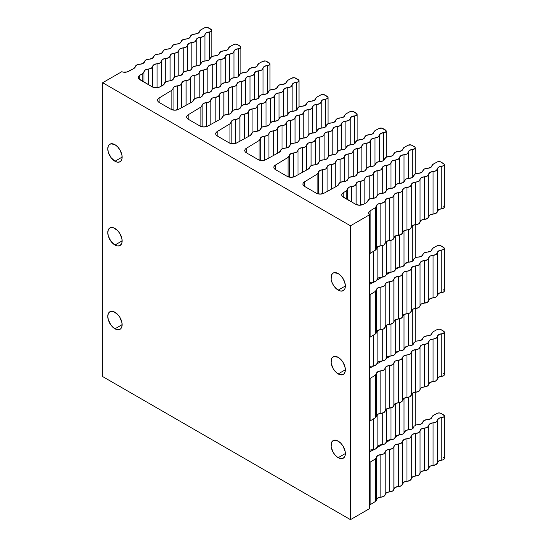 <?xml version="1.0" encoding="UTF-8"?>
<svg xmlns="http://www.w3.org/2000/svg" width="547" height="547" viewBox="0 0 547 547"><rect width="100%" height="100%" fill="white"/><g stroke="black" fill="none" stroke-linecap="round" stroke-linejoin="round"><path stroke-width="0.82" d="M114.952 245.029A10.14 5.853 60 0 1 108.327 236.092A10.14 5.853 60 0 1 109.885 227.962A10.14 5.853 60 0 1 114.952 228.468A10.14 5.853 60 0 1 121.578 237.405A10.14 5.853 60 0 1 120.025 245.528A10.14 5.853 60 0 1 114.952 245.029L122.125 240.885L114.952 245.029L117.701 245.986L120.025 245.528L121.578 243.743L121.988 242.424L121.988 239.196L120.025 233.822L117.701 230.684L113.557 227.819L110.973 227.566L109.885 227.962L108.327 229.754L107.78 232.605L108.327 236.092L110.973 241.336L114.952 245.029M114.952 328.802A10.14 5.853 60 0 1 108.327 319.865A10.14 5.853 60 0 1 109.885 311.742A10.14 5.853 60 0 1 114.952 312.241A10.14 5.853 60 0 1 121.578 321.178A10.14 5.853 60 0 1 120.025 329.308A10.14 5.853 60 0 1 114.952 328.802L122.125 324.665L114.952 328.802L117.701 329.759L120.025 329.308L120.914 328.569L121.988 326.197L121.988 322.969L120.025 317.595L117.701 314.457L113.557 311.592L110.973 311.339L108.99 312.481L108.327 313.527L107.78 316.385L108.327 319.865L110.973 325.109L114.952 328.802M338.19 457.689A10.14 5.853 60 0 1 331.564 448.752A10.14 5.853 60 0 1 333.116 440.622A10.14 5.853 60 0 1 338.19 441.128A10.14 5.853 60 0 1 344.815 450.065A10.14 5.853 60 0 1 343.263 458.188A10.14 5.853 60 0 1 338.19 457.689L345.362 453.545L338.19 457.689L340.931 458.646L343.263 458.188L344.815 456.403L345.225 455.083L345.225 451.849L343.263 446.482L340.931 443.343L338.19 441.128L334.203 440.219L333.116 440.622L331.564 442.414L331.154 446.961L333.116 452.335L335.448 455.473L338.19 457.689M114.952 161.256A10.14 5.853 60 0 1 108.327 152.319A10.14 5.853 60 0 1 109.885 144.189A10.14 5.853 60 0 1 114.952 144.688A10.14 5.853 60 0 1 121.578 153.632A10.14 5.853 60 0 1 120.025 161.755A10.14 5.853 60 0 1 114.952 161.256L122.125 157.112L114.952 161.256L117.701 162.206L120.025 161.755L120.914 161.016L121.988 158.651L121.988 155.416L120.025 150.042L117.701 146.904L114.952 144.688L110.973 143.786L108.99 144.928L108.327 145.981L107.78 148.832L108.327 152.319L110.973 157.557L114.952 161.256M338.19 373.916A10.14 5.853 60 0 1 331.564 364.972A10.14 5.853 60 0 1 333.116 356.849A10.14 5.853 60 0 1 338.19 357.348A10.14 5.853 60 0 1 344.815 366.285A10.14 5.853 60 0 1 343.263 374.415A10.14 5.853 60 0 1 338.19 373.916L345.362 369.772L338.19 373.916L340.931 374.866L343.263 374.415L344.152 373.676L345.225 371.31L345.225 368.076L343.263 362.702L340.931 359.564L338.19 357.348L334.203 356.446L332.227 357.588L331.564 358.641L331.154 363.187L333.116 368.562L335.448 371.7L338.19 373.916M338.19 290.136A10.14 5.853 60 0 1 331.564 281.199A10.14 5.853 60 0 1 333.116 273.076A10.14 5.853 60 0 1 338.19 273.575A10.14 5.853 60 0 1 344.815 282.512A10.14 5.853 60 0 1 343.263 290.642A10.14 5.853 60 0 1 338.19 290.136L345.362 285.999L338.19 290.136L340.931 291.093L343.263 290.642L344.815 288.85L345.225 287.531L345.225 284.303L343.263 278.929L340.931 275.791L338.19 273.575L334.203 272.673L333.116 273.076L331.564 274.861L331.154 279.408L332.227 283.011L334.203 286.443L338.19 290.136M369.526 295.059A5.525 3.193 180 0 1 370.134 294.614L375.269 291.489L370.134 294.614L370.134 337.15L375.269 334.019L375.269 291.489L376.486 289.732A4.738 2.735 180 0 1 375.269 291.489L375.269 334.019A4.738 2.735 0 0 0 376.486 332.268L376.486 289.732L377.786 287.934L380.842 287.086L380.842 329.622A4.738 2.735 0 0 0 376.486 332.268L376.486 289.732A4.738 2.735 180 0 1 380.842 287.086L383.898 286.245L385.197 284.44A4.738 2.735 180 0 1 380.842 287.086L380.842 329.622A4.738 2.735 0 0 0 385.197 326.969L385.197 284.44L386.49 282.635L389.546 281.794L389.546 324.323A4.738 2.735 0 0 0 385.197 326.969L385.197 284.44A4.738 2.735 180 0 1 389.546 281.794L392.602 280.946L393.902 279.141A4.738 2.735 180 0 1 389.546 281.794L389.546 324.323A4.738 2.735 0 0 0 393.902 321.677L393.902 279.141L395.201 277.336L398.25 276.495L398.25 319.024A4.738 2.735 0 0 0 393.902 321.677L393.902 279.141A4.738 2.735 180 0 1 398.25 276.495L401.307 275.654L402.606 273.849A4.738 2.735 180 0 1 398.25 276.495L398.25 319.024A4.738 2.735 0 0 0 402.606 316.378L402.606 273.849L403.905 272.044L406.954 271.196L406.954 313.732A4.738 2.735 0 0 0 402.606 316.378L402.606 273.849A4.738 2.735 180 0 1 406.954 271.196L410.011 270.355L411.31 268.55A4.738 2.735 180 0 1 406.954 271.196L406.954 313.732A4.738 2.735 0 0 0 411.31 311.086L411.31 268.55L412.609 266.745L415.665 265.904L415.665 308.433A4.738 2.735 0 0 0 411.31 311.086L411.31 268.55A4.738 2.735 180 0 1 415.665 265.904L418.715 265.063L420.014 263.257A4.738 2.735 180 0 1 415.665 265.904L415.665 308.433A4.738 2.735 0 0 0 420.014 305.787L420.014 263.257L421.313 261.452L424.369 260.604L424.369 303.141A4.738 2.735 0 0 0 420.014 305.787L420.014 263.257A4.738 2.735 180 0 1 424.369 260.604L427.419 259.763L428.718 257.958A4.738 2.735 180 0 1 424.369 260.604L424.369 303.141A4.738 2.735 0 0 0 428.718 300.488L428.718 257.958L430.017 256.153L433.074 255.312L433.074 297.841A4.738 2.735 0 0 0 428.718 300.488L428.718 257.958A4.738 2.735 180 0 1 433.074 255.312L436.123 254.464L437.422 252.659A4.738 2.735 180 0 1 433.074 255.312L433.074 297.841A4.738 2.735 0 0 0 437.422 295.195L437.422 252.659L438.721 250.861L441.778 250.013L441.778 292.549A4.738 2.735 0 0 0 437.422 295.195L437.422 252.659A4.738 2.735 180 0 1 441.778 250.013L443.781 249.37L444.26 248.078L440.978 245.829L439.056 245.357L437.115 245.794L433.456 247.798L432.041 249.357A4.738 2.735 180 0 1 427.439 252.058L430.68 251.244L432.041 249.357A4.738 2.735 180 0 1 433.456 247.798L437.115 245.794A2.769 1.6 180 0 1 440.978 245.829L443.514 247.292A2.769 1.6 180 0 1 444.321 248.42A2.769 1.6 180 0 1 441.778 250.013L441.778 292.549A2.769 1.6 0 0 0 444.321 290.956L444.321 248.42M369.526 378.839A5.525 3.193 180 0 1 370.134 378.394L375.269 375.263L370.134 378.394L370.134 420.923L375.269 417.799L375.269 375.263L376.486 373.512A4.738 2.735 180 0 1 375.269 375.263L375.269 417.799A4.738 2.735 0 0 0 376.486 416.041L376.486 373.512L377.786 371.707L380.842 370.866L380.842 413.395A4.738 2.735 0 0 0 376.486 416.041L376.486 373.512A4.738 2.735 180 0 1 380.842 370.866L383.898 370.018L385.197 368.213A4.738 2.735 180 0 1 380.842 370.866L380.842 413.395A4.738 2.735 0 0 0 385.197 410.749L385.197 368.213L386.49 366.408L389.546 365.567L389.546 408.096A4.738 2.735 0 0 0 385.197 410.749L385.197 368.213A4.738 2.735 180 0 1 389.546 365.567L392.602 364.726L393.902 362.921A4.738 2.735 180 0 1 389.546 365.567L389.546 408.096A4.738 2.735 0 0 0 393.902 405.45L393.902 362.921L395.201 361.116L398.25 360.268L398.25 402.804A4.738 2.735 0 0 0 393.902 405.45L393.902 362.921A4.738 2.735 180 0 1 398.25 360.268L401.307 359.427L402.606 357.622A4.738 2.735 180 0 1 398.25 360.268L398.25 402.804A4.738 2.735 0 0 0 402.606 400.158L402.606 357.622L403.905 355.817L406.954 354.976L406.954 397.505A4.738 2.735 0 0 0 402.606 400.158L402.606 357.622A4.738 2.735 180 0 1 406.954 354.976L410.011 354.135L411.31 352.33A4.738 2.735 180 0 1 406.954 354.976L406.954 397.505A4.738 2.735 0 0 0 411.31 394.859L411.31 352.33L412.609 350.524L415.665 349.677L415.665 392.213A4.738 2.735 0 0 0 411.31 394.859L411.31 352.33A4.738 2.735 180 0 1 415.665 349.677L418.715 348.836L420.014 347.03A4.738 2.735 180 0 1 415.665 349.677L415.665 392.213A4.738 2.735 0 0 0 420.014 389.56L420.014 347.03L421.313 345.225L424.369 344.384L424.369 386.914A4.738 2.735 0 0 0 420.014 389.56L420.014 347.03A4.738 2.735 180 0 1 424.369 344.384L427.419 343.537L428.718 341.731A4.738 2.735 180 0 1 424.369 344.384L424.369 386.914A4.738 2.735 0 0 0 428.718 384.267L428.718 341.731L430.017 339.926L433.074 339.085L433.074 381.621A4.738 2.735 0 0 0 428.718 384.267L428.718 341.731A4.738 2.735 180 0 1 433.074 339.085L436.123 338.244L437.422 336.439A4.738 2.735 180 0 1 433.074 339.085L433.074 381.621A4.738 2.735 0 0 0 437.422 378.968L437.422 336.439L438.721 334.634L441.778 333.793L441.778 376.322A4.738 2.735 0 0 0 437.422 378.968L437.422 336.439A4.738 2.735 180 0 1 441.778 333.793L443.781 333.15L444.26 331.851L440.978 329.602L439.056 329.137L437.115 329.574L433.456 331.571L432.041 333.13A4.738 2.735 180 0 1 427.439 335.837L430.68 335.017L432.041 333.13A4.738 2.735 180 0 1 433.456 331.571L437.115 329.574A2.769 1.6 180 0 1 440.978 329.602L443.514 331.065A2.769 1.6 180 0 1 444.321 332.193A2.769 1.6 180 0 1 441.778 333.793L441.778 376.322A2.769 1.6 0 0 0 444.321 374.729L444.321 332.193M208.475 27.815L211.012 29.285A2.769 1.6 180 0 1 211.826 30.413A2.769 1.6 180 0 1 209.275 32.006L209.275 59.814L209.275 32.006L211.279 31.364L211.757 30.071L207.593 27.473L204.612 27.788A2.769 1.6 180 0 1 208.475 27.815M369.41 253.924L370.134 253.37L370.134 210.841L368.637 212.756L369.526 214.786L369.526 508.648L350.47 519.65L350.47 225.788L369.526 214.786L350.47 225.788L102.679 82.727L121.735 71.725L123.417 72.156L127.041 71.972L133.851 68.484L135.314 66.72A4.738 2.735 180 0 1 139.902 64.204L143.027 63.459L144.49 61.695A4.738 2.735 180 0 1 149.071 59.179L152.203 58.433L153.659 56.669A4.738 2.735 180 0 1 158.247 54.153L161.372 53.401L162.835 51.644A4.738 2.735 180 0 1 167.423 49.127L170.548 48.375L172.004 46.618A4.738 2.735 180 0 1 176.592 44.102L179.717 43.35L181.18 41.593A4.738 2.735 180 0 1 185.768 39.076L188.893 38.324L190.356 36.567A4.738 2.735 180 0 1 194.937 34.051L198.185 33.237L199.539 31.35A4.738 2.735 180 0 1 200.961 29.791L199.539 31.35A4.738 2.735 180 0 1 194.937 34.051L191.812 34.803L190.356 36.567A4.738 2.735 180 0 1 185.768 39.076L182.643 39.828L181.18 41.593A4.738 2.735 180 0 1 176.592 44.102L173.467 44.854L172.004 46.618A4.738 2.735 180 0 1 167.423 49.127L164.291 49.88L162.835 51.644A4.738 2.735 180 0 1 158.247 54.153L155.122 54.905L153.659 56.669A4.738 2.735 180 0 1 149.071 59.179L145.946 59.931L144.49 61.695A4.738 2.735 180 0 1 139.902 64.204L136.777 64.956L135.314 66.72A4.738 2.735 180 0 1 133.851 68.484L128.572 71.377A5.525 3.193 180 0 1 121.735 71.725L102.679 82.727L102.679 376.589L102.679 82.727L350.47 225.788L350.47 519.65L102.679 376.589L350.47 519.65L369.526 508.648L369.526 214.786A5.525 3.193 180 0 1 368.616 213.036A5.525 3.193 180 0 1 370.134 210.841L375.269 207.716L370.134 210.841L370.134 253.37L375.269 250.246L375.269 207.716L376.486 205.959A4.738 2.735 180 0 1 375.269 207.716L375.269 250.246A4.738 2.735 0 0 0 376.486 248.495L376.486 205.959L377.786 204.154L380.842 203.313L380.842 245.842A4.738 2.735 0 0 0 376.486 248.495L376.486 205.959A4.738 2.735 180 0 1 380.842 203.313L383.898 202.465L385.197 200.667A4.738 2.735 180 0 1 380.842 203.313L380.842 245.842A4.738 2.735 0 0 0 385.197 243.196L385.197 200.667L386.49 198.862L389.546 198.014L389.546 240.55A4.738 2.735 0 0 0 385.197 243.196L385.197 200.667A4.738 2.735 180 0 1 389.546 198.014L392.602 197.173L393.902 195.368A4.738 2.735 180 0 1 389.546 198.014L389.546 240.55A4.738 2.735 0 0 0 393.902 237.897L393.902 195.368L395.201 193.563L398.25 192.722L398.25 235.251A4.738 2.735 0 0 0 393.902 237.897L393.902 195.368A4.738 2.735 180 0 1 398.25 192.722L401.307 191.874L402.606 190.069A4.738 2.735 180 0 1 398.25 192.722L398.25 235.251A4.738 2.735 0 0 0 402.606 232.605L402.606 190.069L403.905 188.264L406.954 187.423L406.954 229.959A4.738 2.735 0 0 0 402.606 232.605L402.606 190.069A4.738 2.735 180 0 1 406.954 187.423L410.011 186.582L411.31 184.777A4.738 2.735 180 0 1 406.954 187.423L406.954 229.959A4.738 2.735 0 0 0 411.31 227.306L411.31 184.777L412.609 182.972L415.665 182.13L415.665 224.66A4.738 2.735 0 0 0 411.31 227.306L411.31 184.777A4.738 2.735 180 0 1 415.665 182.13L418.715 181.283L420.014 179.478A4.738 2.735 180 0 1 415.665 182.13L415.665 224.66A4.738 2.735 0 0 0 420.014 222.014L420.014 179.478L421.313 177.672L424.369 176.831L424.369 219.361A4.738 2.735 0 0 0 420.014 222.014L420.014 179.478A4.738 2.735 180 0 1 424.369 176.831L427.419 175.99L428.718 174.185A4.738 2.735 180 0 1 424.369 176.831L424.369 219.361A4.738 2.735 0 0 0 428.718 216.715L428.718 174.185L430.017 172.38L433.074 171.532L433.074 214.068A4.738 2.735 0 0 0 428.718 216.715L428.718 174.185A4.738 2.735 180 0 1 433.074 171.532L436.123 170.691L437.422 168.886A4.738 2.735 180 0 1 433.074 171.532L433.074 214.068A4.738 2.735 0 0 0 437.422 211.422L437.422 168.886L438.721 167.081L441.778 166.24L441.778 208.769A4.738 2.735 0 0 0 437.422 211.422L437.422 168.886A4.738 2.735 180 0 1 441.778 166.24L443.781 165.597L444.26 164.298L440.978 162.049L439.056 161.584L437.115 162.021L433.456 164.025L432.041 165.577A4.738 2.735 180 0 1 433.456 164.025L437.115 162.021A2.769 1.6 180 0 1 440.978 162.049L443.514 163.512A2.769 1.6 180 0 1 444.321 164.647A2.769 1.6 180 0 1 441.778 166.24L441.778 208.769A2.769 1.6 0 0 0 444.321 207.176L444.321 164.647M369.526 462.612A5.525 3.193 180 0 1 370.134 462.167L375.269 459.042L370.134 462.167L370.134 504.703L375.269 501.572L375.269 459.042L376.486 457.285A4.738 2.735 180 0 1 375.269 459.042L375.269 501.572A4.738 2.735 0 0 0 376.486 499.821L376.486 457.285L377.786 455.48L380.842 454.639L380.842 497.168A4.738 2.735 0 0 0 376.486 499.821L376.486 457.285A4.738 2.735 180 0 1 380.842 454.639L383.898 453.798L385.197 451.993A4.738 2.735 180 0 1 380.842 454.639L380.842 497.168A4.738 2.735 0 0 0 385.197 494.522L385.197 451.993L386.49 450.188L389.546 449.34L389.546 491.876A4.738 2.735 0 0 0 385.197 494.522L385.197 451.993A4.738 2.735 180 0 1 389.546 449.34L392.602 448.499L393.902 446.694A4.738 2.735 180 0 1 389.546 449.34L389.546 491.876A4.738 2.735 0 0 0 393.902 489.23L393.902 446.694L395.201 444.889L398.25 444.048L398.25 486.577A4.738 2.735 0 0 0 393.902 489.23L393.902 446.694A4.738 2.735 180 0 1 398.25 444.048L401.307 443.2L402.606 441.402A4.738 2.735 180 0 1 398.25 444.048L398.25 486.577A4.738 2.735 0 0 0 402.606 483.931L402.606 441.402L403.905 439.597L406.954 438.749L406.954 481.285A4.738 2.735 0 0 0 402.606 483.931L402.606 441.402A4.738 2.735 180 0 1 406.954 438.749L410.011 437.908L411.31 436.103A4.738 2.735 180 0 1 406.954 438.749L406.954 481.285A4.738 2.735 0 0 0 411.31 478.632L411.31 436.103L412.609 434.297L415.665 433.456L415.665 475.986A4.738 2.735 0 0 0 411.31 478.632L411.31 436.103A4.738 2.735 180 0 1 415.665 433.456L418.715 432.609L420.014 430.804A4.738 2.735 180 0 1 415.665 433.456L415.665 475.986A4.738 2.735 0 0 0 420.014 473.34L420.014 430.804L421.313 428.998L424.369 428.157L424.369 470.693A4.738 2.735 0 0 0 420.014 473.34L420.014 430.804A4.738 2.735 180 0 1 424.369 428.157L427.419 427.316L428.718 425.511A4.738 2.735 180 0 1 424.369 428.157L424.369 470.693A4.738 2.735 0 0 0 428.718 468.041L428.718 425.511L430.017 423.706L433.074 422.865L433.074 465.394A4.738 2.735 0 0 0 428.718 468.041L428.718 425.511A4.738 2.735 180 0 1 433.074 422.865L436.123 422.017L437.422 420.212A4.738 2.735 180 0 1 433.074 422.865L433.074 465.394A4.738 2.735 0 0 0 437.422 462.748L437.422 420.212L438.721 418.407L441.778 417.566L441.778 460.095A4.738 2.735 0 0 0 437.422 462.748L437.422 420.212A4.738 2.735 180 0 1 441.778 417.566L443.781 416.923L444.26 415.631L440.978 413.375L439.056 412.91L437.115 413.347L433.456 415.351L432.041 416.91A4.738 2.735 180 0 1 427.439 419.611L430.68 418.79L432.041 416.91A4.738 2.735 180 0 1 433.456 415.351L437.115 413.347A2.769 1.6 180 0 1 440.978 413.375L443.514 414.845A2.769 1.6 180 0 1 444.321 415.973A2.769 1.6 180 0 1 441.778 417.566L441.778 460.095A2.769 1.6 0 0 0 444.321 458.502L444.321 415.973M412.712 149.461L412.712 177.269L412.712 149.461L415.091 148.415L415.194 147.519L414.448 146.733A2.769 1.6 180 0 1 415.262 147.868A2.769 1.6 180 0 1 412.712 149.461A4.738 2.735 180 0 0 408.363 152.107A4.738 2.735 180 0 1 404.007 154.753L404.007 181.864L404.007 154.753L407.064 153.912L409.662 150.302L412.712 149.461M412.712 225.439L412.712 261.042L412.712 225.439M412.712 309.219L412.712 344.822L412.712 309.219M412.712 392.992L412.712 428.595L412.712 392.992M411.912 145.27L414.448 146.733L411.029 144.928L408.048 145.242A2.769 1.6 180 0 1 411.912 145.27M233.678 44.567A2.769 1.6 180 0 1 237.542 44.594L240.078 46.064A2.769 1.6 180 0 1 240.885 47.192A2.769 1.6 180 0 1 238.342 48.786L238.342 76.594L238.342 48.786L240.345 48.143L240.824 46.851L237.542 44.594L235.62 44.129L233.678 44.567L230.02 46.57L233.678 44.567M200.961 29.791L204.612 27.788L200.961 29.791M408.363 429.71L408.363 397.313L408.363 429.71M408.363 345.93L408.363 313.54L408.363 345.93M408.363 262.157L408.363 229.761L408.363 262.157M408.363 178.377L408.363 152.107L408.363 178.377M382.852 128.49L385.389 129.954A2.769 1.6 180 0 1 386.196 131.089A2.769 1.6 180 0 1 383.652 132.682L383.652 160.49L383.652 132.682L385.656 132.039L386.134 130.747L381.97 128.148L378.989 128.463A2.769 1.6 180 0 1 382.852 128.49M353.786 111.711L356.323 113.174A2.769 1.6 180 0 1 357.136 114.309A2.769 1.6 180 0 1 354.593 115.902L354.593 143.711L354.593 115.902L356.596 115.26L357.075 113.967L352.911 111.369L349.923 111.684A2.769 1.6 180 0 1 353.786 111.711M324.727 94.932L327.263 96.395A2.769 1.6 180 0 1 328.077 97.53A2.769 1.6 180 0 1 325.527 99.123L325.527 126.931L325.527 99.123L327.53 98.481L328.009 97.188L323.845 94.59L320.863 94.904A2.769 1.6 180 0 1 324.727 94.932M295.667 78.153L298.204 79.623A2.769 1.6 180 0 1 299.011 80.751A2.769 1.6 180 0 1 296.467 82.344L296.467 110.152L296.467 82.344L298.471 81.701L298.949 80.409L294.785 77.811L291.797 78.125A2.769 1.6 180 0 1 295.667 78.153M266.601 61.373L269.138 62.843A2.769 1.6 180 0 1 269.951 63.972A2.769 1.6 180 0 1 267.401 65.565L267.401 93.373L267.401 65.565L269.404 64.922L269.883 63.63L265.719 61.032L262.738 61.346A2.769 1.6 180 0 1 266.601 61.373M204.927 34.652A4.738 2.735 180 0 1 209.275 32.006L206.226 32.847L204.927 34.652A4.738 2.735 180 0 1 200.571 37.305L200.571 64.409L200.571 37.305L203.628 36.458L204.927 34.652L204.927 60.929L204.927 34.652M228.605 48.129A4.738 2.735 180 0 1 230.02 46.57L228.605 48.129A4.738 2.735 180 0 1 224.003 50.83L220.879 51.582L219.415 53.339A4.738 2.735 180 0 1 224.003 50.83L227.244 50.016L228.605 48.129M422.852 254.574A4.738 2.735 180 0 1 427.439 252.058L424.315 252.81L422.852 254.574A4.738 2.735 180 0 1 418.264 257.083L421.395 256.338L422.852 254.574M422.852 338.347A4.738 2.735 180 0 1 427.439 335.837L424.315 336.583L422.852 338.347A4.738 2.735 180 0 1 418.264 340.863L421.395 340.111L422.852 338.347M404.007 230.738L404.007 265.637L404.007 230.738M404.007 314.511L404.007 349.417L404.007 314.511M404.007 398.284L404.007 433.19L404.007 398.284M432.041 165.577A4.738 2.735 180 0 1 427.439 168.285L424.315 169.03L422.852 170.794A4.738 2.735 180 0 1 427.439 168.285L430.68 167.464L432.041 165.577M404.397 147.246L408.048 145.242L404.397 147.246L402.975 148.798A4.738 2.735 180 0 1 404.397 147.246M375.331 130.466L378.989 128.463L375.331 130.466L373.916 132.018A4.738 2.735 180 0 1 375.331 130.466M346.272 113.687L349.923 111.684L346.272 113.687L344.856 115.239A4.738 2.735 180 0 1 346.272 113.687M317.212 96.908L320.863 94.904L317.212 96.908L315.79 98.467A4.738 2.735 180 0 1 317.212 96.908M288.146 80.129L291.797 78.125L288.146 80.129L286.731 81.688A4.738 2.735 180 0 1 288.146 80.129M259.087 63.349L262.738 61.346L259.087 63.349L257.664 64.908A4.738 2.735 180 0 1 259.087 63.349M422.852 422.12A4.738 2.735 180 0 1 427.439 419.611L424.315 420.363L422.852 422.12A4.738 2.735 180 0 1 418.264 424.636L421.395 423.884L422.852 422.12M399.659 157.406A4.738 2.735 180 0 1 404.007 154.753L400.958 155.601L399.659 157.406A4.738 2.735 180 0 1 395.303 160.052L395.303 186.028L395.303 160.052L398.36 159.211L399.659 157.406L399.659 183.368L399.659 157.406M399.659 434.694L399.659 402.613L399.659 434.694M399.659 350.921L399.659 318.833L399.659 350.921M399.659 267.148L399.659 235.06L399.659 267.148M379.297 135.328A4.738 2.735 180 0 1 383.652 132.682L380.596 133.523L379.297 135.328A4.738 2.735 180 0 1 374.948 137.974L374.948 165.085L374.948 137.974L378.004 137.133L379.297 135.328L379.297 161.597L379.297 135.328M350.237 118.549A4.738 2.735 180 0 1 354.593 115.902L351.536 116.743L350.237 118.549A4.738 2.735 180 0 1 345.882 121.195L345.882 148.305L345.882 121.195L348.938 120.354L350.237 118.549L350.237 144.818L350.237 118.549M321.178 101.769A4.738 2.735 180 0 1 325.527 99.123L322.47 99.964L321.178 101.769A4.738 2.735 180 0 1 316.822 104.415L316.822 131.526L316.822 104.415L319.879 103.574L321.178 101.769L321.178 128.039L321.178 101.769M292.112 84.99A4.738 2.735 180 0 1 296.467 82.344L293.411 83.185L292.112 84.99A4.738 2.735 180 0 1 287.763 87.643L287.763 114.747L287.763 87.643L290.813 86.795L292.112 84.99L292.112 111.26L292.112 84.99M263.052 68.211A4.738 2.735 180 0 1 267.401 65.565L264.351 66.406L263.052 68.211A4.738 2.735 180 0 1 258.697 70.864L258.697 97.968L258.697 70.864L261.753 70.016L263.052 68.211L263.052 94.481L263.052 68.211M233.986 51.432A4.738 2.735 180 0 1 238.342 48.786L235.285 49.627L233.986 51.432A4.738 2.735 180 0 1 229.637 54.085L229.637 81.188L229.637 54.085L232.687 53.237L233.986 51.432L233.986 77.708L233.986 51.432M196.223 39.952A4.738 2.735 180 0 1 200.571 37.305L197.522 38.146L196.223 39.952A4.738 2.735 180 0 1 191.867 42.598L191.867 68.573L191.867 42.598L194.923 41.757L196.223 39.952L196.223 65.913L196.223 39.952M414.134 258.635A4.738 2.735 180 0 0 413.682 259.599A4.738 2.735 180 0 1 409.094 262.109L412.219 261.363L413.682 259.599A4.738 2.735 180 0 1 414.134 258.635L416.349 257.35A4.738 2.735 180 0 1 418.264 257.083L416.349 257.35L414.134 258.635L416.349 257.35L415.05 257.883M414.134 342.408A4.738 2.735 180 0 0 413.682 343.372A4.738 2.735 180 0 1 409.094 345.889L412.219 345.136L413.682 343.372A4.738 2.735 180 0 1 414.134 342.408L416.349 341.13A4.738 2.735 180 0 1 418.264 340.863L416.349 341.13L414.134 342.408L416.349 341.13L415.05 341.656M395.303 236.03L395.303 269.801L395.303 236.03M395.303 319.81L395.303 353.574L395.303 319.81M395.303 403.583L395.303 437.354L395.303 403.583M422.852 170.794A4.738 2.735 180 0 1 418.264 173.31L415.139 174.055L413.682 175.819A4.738 2.735 180 0 1 418.264 173.31L421.395 172.558L422.852 170.794M402.975 148.798A4.738 2.735 180 0 1 398.373 151.505L395.249 152.251L393.792 154.015A4.738 2.735 180 0 1 398.373 151.505L401.621 150.685L402.975 148.798M373.916 132.018A4.738 2.735 180 0 1 369.314 134.726L366.189 135.471L364.726 137.235A4.738 2.735 180 0 1 369.314 134.726L372.555 133.906L373.916 132.018M344.856 115.239A4.738 2.735 180 0 1 340.255 117.947L337.123 118.692L335.667 120.456A4.738 2.735 180 0 1 340.255 117.947L343.495 117.126L344.856 115.239M315.79 98.467A4.738 2.735 180 0 1 311.188 101.168L308.064 101.92L306.6 103.677A4.738 2.735 180 0 1 311.188 101.168L314.436 100.347L315.79 98.467M286.731 81.688A4.738 2.735 180 0 1 282.129 84.388L279.004 85.141L277.541 86.898A4.738 2.735 180 0 1 282.129 84.388L285.37 83.568L286.731 81.688M257.664 64.908A4.738 2.735 180 0 1 253.063 67.609L249.938 68.361L248.482 70.119A4.738 2.735 180 0 1 253.063 67.609L256.311 66.796L257.664 64.908M219.415 53.339A4.738 2.735 180 0 1 214.827 55.856L211.703 56.608L210.239 58.372A4.738 2.735 180 0 1 214.827 55.856L217.952 55.103L219.415 53.339M414.134 426.181A4.738 2.735 180 0 0 413.682 427.145A4.738 2.735 180 0 1 409.094 429.662L412.219 428.91L413.682 427.145A4.738 2.735 180 0 1 414.134 426.181L416.349 424.903A4.738 2.735 180 0 1 418.264 424.636L416.349 424.903L414.134 426.181L416.349 424.903L415.05 425.436M390.955 162.698A4.738 2.735 180 0 1 395.303 160.052L392.254 160.893L390.955 162.698A4.738 2.735 180 0 1 386.599 165.351L386.599 189.953L386.161 190.896A4.738 2.735 180 0 1 390.749 188.387L389.061 188.592L386.606 189.939L386.599 165.351L389.655 164.503L390.955 162.698L390.955 188.38L390.955 162.698M390.955 439.706L390.955 407.905L390.955 439.706M390.955 355.933L390.955 324.132L390.955 355.933M390.955 272.153L390.955 240.352L390.955 272.153M370.592 140.627A4.738 2.735 180 0 1 374.948 137.974L371.892 138.822L370.592 140.627A4.738 2.735 180 0 1 366.244 143.273L366.244 169.242L366.244 143.273L369.293 142.432L370.592 140.627L370.592 166.589L370.592 140.627M341.533 123.848A4.738 2.735 180 0 1 345.882 121.195L342.832 122.043L341.533 123.848A4.738 2.735 180 0 1 337.178 126.494L337.178 152.463L337.178 126.494L340.234 125.653L341.533 123.848L341.533 149.81L341.533 123.848M312.467 107.068A4.738 2.735 180 0 1 316.822 104.415L313.766 105.263L312.467 107.068A4.738 2.735 180 0 1 308.118 109.715L308.118 135.683L308.118 109.715L311.168 108.874L312.467 107.068L312.467 133.03L312.467 107.068M283.408 90.289A4.738 2.735 180 0 1 287.763 87.643L284.707 88.484L283.408 90.289A4.738 2.735 180 0 1 279.052 92.935L279.052 118.904L279.052 92.935L282.108 92.094L283.408 90.289L283.408 116.251L283.408 90.289M254.348 73.51A4.738 2.735 180 0 1 258.697 70.864L255.64 71.705L254.348 73.51A4.738 2.735 180 0 1 249.993 76.156L249.993 102.125L249.993 76.156L253.049 75.315L254.348 73.51L254.348 99.472L254.348 73.51M225.282 56.731A4.738 2.735 180 0 1 229.637 54.085L226.581 54.926L225.282 56.731A4.738 2.735 180 0 1 220.933 59.377L220.933 85.353L220.933 59.377L223.983 58.536L225.282 56.731L225.282 82.693L225.282 56.731M187.518 45.244A4.738 2.735 180 0 1 191.867 42.598L188.811 43.445L187.518 45.244A4.738 2.735 180 0 1 183.163 47.897L183.163 72.498L183.163 47.897L186.219 47.049L187.518 45.244L187.518 70.925L187.518 45.244M407.932 262.211A4.738 2.735 180 0 1 409.094 262.109A4.738 2.735 180 0 0 407.932 262.211L404.671 264.092L405.881 262.902L407.932 262.211L405.881 262.902L404.671 264.092L407.932 262.211M404.507 264.625A4.738 2.735 180 0 1 404.671 264.092A4.738 2.735 180 0 0 404.507 264.625A4.738 2.735 180 0 1 399.919 267.134L403.043 266.389L404.507 264.625M407.932 345.991A4.738 2.735 180 0 1 409.094 345.889A4.738 2.735 180 0 0 407.932 345.991L404.671 347.871L405.881 346.682L407.932 345.991L405.881 346.682L404.671 347.871L407.932 345.991M404.507 348.398A4.738 2.735 180 0 1 404.671 347.871A4.738 2.735 180 0 0 404.507 348.398A4.738 2.735 180 0 1 399.919 350.914L403.043 350.162L404.507 348.398M389.621 272.249L387.604 272.898L386.141 274.792L386.599 273.705L386.599 241.33L386.599 273.712L387.604 272.898L390.695 272.16A4.738 2.735 180 0 1 390.749 272.16L393.874 271.415L395.331 269.65A4.738 2.735 180 0 1 395.372 269.466L396.835 267.852L399.351 267.162A4.738 2.735 180 0 1 399.919 267.134A4.738 2.735 180 0 0 399.351 267.162L395.372 269.466L396.835 267.852L399.351 267.162L395.372 269.466A4.738 2.735 180 0 0 395.331 269.65A4.738 2.735 180 0 1 390.749 272.16A4.738 2.735 180 0 0 390.695 272.16L386.141 274.792A4.738 2.735 180 0 1 382.032 277.165L376.856 280.153A4.738 2.735 180 0 1 373.43 282.129L372.398 282.204L373.43 282.129L369.526 284.385L376.384 280.83L377.375 278.785M389.621 356.029L387.604 356.671L386.141 358.572L386.599 357.485L386.599 325.103L386.599 357.485L387.604 356.671L390.695 355.94A4.738 2.735 180 0 1 390.749 355.94L393.874 355.188L395.331 353.424A4.738 2.735 180 0 1 395.372 353.239L396.835 351.625L399.351 350.942A4.738 2.735 180 0 1 399.919 350.914A4.738 2.735 180 0 0 399.351 350.942L395.372 353.239L396.835 351.625L399.351 350.942L395.372 353.239A4.738 2.735 180 0 0 395.331 353.424A4.738 2.735 180 0 1 390.749 355.94A4.738 2.735 180 0 0 390.695 355.94L386.141 358.572A4.738 2.735 180 0 1 382.032 360.945L376.856 363.933A4.738 2.735 180 0 1 373.43 365.909L372.398 365.984L373.43 365.909L369.526 368.165L376.384 364.61L377.375 362.558M389.621 439.802L387.604 440.444L386.141 442.345L386.599 441.258L386.599 408.882L386.599 441.258L387.604 440.444L390.695 439.713A4.738 2.735 180 0 1 390.749 439.713L393.874 438.961L395.331 437.203A4.738 2.735 180 0 1 395.372 437.019L396.835 435.405L399.351 434.715A4.738 2.735 180 0 1 399.919 434.687L403.043 433.935L404.507 432.178A4.738 2.735 180 0 1 404.671 431.645L405.881 430.455L407.932 429.764A4.738 2.735 180 0 1 409.094 429.662A4.738 2.735 180 0 0 407.932 429.764L404.671 431.645L405.881 430.455L407.932 429.764L404.671 431.645A4.738 2.735 180 0 0 404.507 432.178A4.738 2.735 180 0 1 399.919 434.687A4.738 2.735 180 0 0 399.351 434.715L395.372 437.019L396.835 435.405L399.351 434.715L395.372 437.019A4.738 2.735 180 0 0 395.331 437.203A4.738 2.735 180 0 1 390.749 439.713A4.738 2.735 180 0 0 390.695 439.713L386.141 442.345A4.738 2.735 180 0 1 382.032 444.718L376.856 447.706A4.738 2.735 180 0 1 373.43 449.682L372.398 449.757L373.43 449.682L369.526 451.938L376.384 448.383L377.375 446.338M413.682 175.819A4.738 2.735 180 0 1 409.094 178.336L405.97 179.081L404.507 180.845A4.738 2.735 180 0 1 409.094 178.336L412.219 177.584L413.682 175.819M393.792 154.015A4.738 2.735 180 0 1 389.204 156.531L386.079 157.276L384.616 159.04A4.738 2.735 180 0 1 389.204 156.531L392.329 155.779L393.792 154.015M364.726 137.235A4.738 2.735 180 0 1 360.138 139.752L357.013 140.497L355.557 142.261A4.738 2.735 180 0 1 360.138 139.752L363.27 139L364.726 137.235M335.667 120.456A4.738 2.735 180 0 1 331.079 122.972L327.954 123.725L326.491 125.482A4.738 2.735 180 0 1 331.079 122.972L334.203 122.22L335.667 120.456M306.6 103.677A4.738 2.735 180 0 1 302.019 106.193L298.888 106.945L297.431 108.703A4.738 2.735 180 0 1 302.019 106.193L305.144 105.441L306.6 103.677M277.541 86.898A4.738 2.735 180 0 1 272.953 89.414L269.828 90.166L268.365 91.923A4.738 2.735 180 0 1 272.953 89.414L276.078 88.662L277.541 86.898M248.482 70.119A4.738 2.735 180 0 1 243.894 72.635L240.762 73.387L239.306 75.144A4.738 2.735 180 0 1 243.894 72.635L247.018 71.883L248.482 70.119M210.239 58.372A4.738 2.735 180 0 1 205.658 60.881L202.527 61.633L201.07 63.397A4.738 2.735 180 0 1 205.658 60.881L208.783 60.129L210.239 58.372M382.244 167.997A4.738 2.735 180 0 1 386.599 165.351L383.543 166.192L382.244 167.997A4.738 2.735 180 0 1 377.895 170.643L377.895 194.52L377.895 170.643L380.951 169.802L382.244 167.997L382.244 193.371L382.244 167.997M382.244 444.697L382.244 413.204L382.244 444.697M382.244 360.924L382.244 329.424L382.244 360.924M382.244 277.151L382.244 245.651L382.244 277.151M361.888 145.919A4.738 2.735 180 0 1 366.244 143.273L363.187 144.114L361.888 145.919A4.738 2.735 180 0 1 357.54 148.572L357.54 173.173L357.095 174.117A4.738 2.735 180 0 1 361.683 171.608L360.001 171.813L357.547 173.16L357.54 148.572L360.589 147.724L361.888 145.919L361.888 171.601L361.888 145.919M332.829 129.14A4.738 2.735 180 0 1 337.178 126.494L334.128 127.335L332.829 129.14A4.738 2.735 180 0 1 328.473 131.793L328.473 156.394L328.473 131.793L331.53 130.945L332.829 129.14L332.829 154.822L332.829 129.14M303.763 112.361A4.738 2.735 180 0 1 308.118 109.715L305.062 110.556L303.763 112.361A4.738 2.735 180 0 1 299.414 115.014L299.414 139.615L299.414 115.014L302.464 114.166L303.763 112.361L303.763 138.042L303.763 112.361M274.703 95.581A4.738 2.735 180 0 1 279.052 92.935L276.003 93.776L274.703 95.581A4.738 2.735 180 0 1 270.348 98.234L270.348 122.836L269.91 123.786A4.738 2.735 180 0 1 274.498 121.27L272.816 121.475L270.355 122.822L270.348 98.234L273.404 97.387L274.703 95.581L274.703 121.263L274.703 95.581M245.637 78.802A4.738 2.735 180 0 1 249.993 76.156L246.936 76.997L245.637 78.802A4.738 2.735 180 0 1 241.289 81.455L241.289 106.056L240.851 107.007A4.738 2.735 180 0 1 245.432 104.491L243.75 104.696L241.295 106.043L241.289 81.455L244.338 80.607L245.637 78.802L245.637 104.484L245.637 78.802M216.578 62.023A4.738 2.735 180 0 1 220.933 59.377L217.877 60.218L216.578 62.023A4.738 2.735 180 0 1 212.222 64.676L212.222 89.277L211.785 90.228A4.738 2.735 180 0 1 216.373 87.711L213.248 88.464L212.236 89.264L212.222 64.676L215.279 63.828L216.578 62.023L216.578 87.705L216.578 62.023M178.807 50.543A4.738 2.735 180 0 1 183.163 47.897L180.107 48.738L178.807 50.543A4.738 2.735 180 0 1 174.459 53.189L174.459 77.072L174.459 53.189L177.508 52.348L178.807 50.543L178.807 75.917L178.807 50.543M377.895 246.622L377.895 278.259L377.895 246.622M377.895 330.402L377.895 362.039L377.895 330.402M377.895 414.175L377.895 445.812L377.895 414.175M404.507 180.845A4.738 2.735 180 0 1 399.919 183.361L396.794 184.113L395.331 185.871A4.738 2.735 180 0 1 399.919 183.361L403.043 182.609L404.507 180.845M384.616 159.04A4.738 2.735 180 0 1 380.028 161.556L376.904 162.302L375.44 164.066A4.738 2.735 180 0 1 380.028 161.556L383.153 160.804L384.616 159.04M355.557 142.261A4.738 2.735 180 0 1 350.969 144.777L347.844 145.529L346.381 147.287A4.738 2.735 180 0 1 350.969 144.777L354.094 144.025L355.557 142.261M326.491 125.482A4.738 2.735 180 0 1 321.903 127.998L318.778 128.75L317.322 130.507A4.738 2.735 180 0 1 321.903 127.998L325.034 127.246L326.491 125.482M297.431 108.703A4.738 2.735 180 0 1 292.843 111.219L289.719 111.971L288.255 113.728A4.738 2.735 180 0 1 292.843 111.219L295.968 110.467L297.431 108.703M268.365 91.923A4.738 2.735 180 0 1 263.784 94.44L260.652 95.192L259.196 96.949A4.738 2.735 180 0 1 263.784 94.44L266.909 93.687L268.365 91.923M239.306 75.144A4.738 2.735 180 0 1 234.718 77.66L231.593 78.412L230.13 80.177A4.738 2.735 180 0 1 234.718 77.66L237.842 76.908L239.306 75.144M201.07 63.397A4.738 2.735 180 0 1 196.482 65.907L193.358 66.659L191.894 68.423A4.738 2.735 180 0 1 196.482 65.907L199.607 65.155L201.07 63.397M373.539 173.29A4.738 2.735 180 0 1 377.895 170.643L374.839 171.484L373.539 173.29A4.738 2.735 180 0 1 369.191 175.943L369.191 199.238L369.191 175.943L372.24 175.095L373.539 173.29L373.539 198.335L373.539 173.29M373.539 449.668L373.539 418.852L373.539 449.668M373.539 365.888L373.539 335.072L373.539 365.888M373.539 282.115L373.539 251.299L373.539 282.115M353.184 151.218A4.738 2.735 180 0 1 357.54 148.572L354.483 149.413L353.184 151.218A4.738 2.735 180 0 1 348.829 153.864L348.829 177.741L348.829 153.864L351.885 153.023L353.184 151.218L353.184 176.592L353.184 151.218M324.125 134.439A4.738 2.735 180 0 1 328.473 131.793L325.424 132.634L324.125 134.439A4.738 2.735 180 0 1 319.769 137.085L319.769 160.962L319.769 137.085L322.826 136.244L324.125 134.439L324.125 159.813L324.125 134.439M295.059 117.66A4.738 2.735 180 0 1 299.414 115.014L296.358 115.855L295.059 117.66A4.738 2.735 180 0 1 290.71 120.306L290.71 144.182L290.71 120.306L293.76 119.465L295.059 117.66L295.059 143.034L295.059 117.66M265.999 100.88A4.738 2.735 180 0 1 270.348 98.234L267.298 99.075L265.999 100.88A4.738 2.735 180 0 1 261.644 103.527L261.644 127.403L261.644 103.527L264.7 102.686L265.999 100.88L265.999 126.254L265.999 100.88M236.933 84.101A4.738 2.735 180 0 1 241.289 81.455L238.232 82.296L236.933 84.101A4.738 2.735 180 0 1 232.584 86.747L232.584 110.624L232.584 86.747L235.634 85.906L236.933 84.101L236.933 109.475L236.933 84.101M207.874 67.322A4.738 2.735 180 0 1 212.222 64.676L209.173 65.517L207.874 67.322A4.738 2.735 180 0 1 203.518 69.968L203.518 93.852L203.518 69.968L206.575 69.127L207.874 67.322L207.874 92.696L207.874 67.322M170.103 55.842A4.738 2.735 180 0 1 174.459 53.189L171.402 54.037L170.103 55.842A4.738 2.735 180 0 1 165.755 58.488L165.755 81.783L165.755 58.488L168.804 57.647L170.103 55.842L170.103 80.888L170.103 55.842M395.331 185.871A4.738 2.735 180 0 1 390.749 188.387L393.874 187.635L395.331 185.871M375.44 164.066A4.738 2.735 180 0 1 370.859 166.582L367.728 167.334L366.271 169.091A4.738 2.735 180 0 1 370.859 166.582L373.984 165.83L375.44 164.066M346.381 147.287A4.738 2.735 180 0 1 341.793 149.803L338.668 150.555L337.205 152.312A4.738 2.735 180 0 1 341.793 149.803L344.918 149.051L346.381 147.287M317.322 130.507A4.738 2.735 180 0 1 312.734 133.024L309.609 133.776L308.146 135.533A4.738 2.735 180 0 1 312.734 133.024L315.858 132.271L317.322 130.507M288.255 113.728A4.738 2.735 180 0 1 283.667 116.244L280.543 116.996L279.086 118.754A4.738 2.735 180 0 1 283.667 116.244L286.799 115.492L288.255 113.728M259.196 96.949A4.738 2.735 180 0 1 254.608 99.465L251.483 100.217L250.02 101.981A4.738 2.735 180 0 1 254.608 99.465L257.733 98.713L259.196 96.949M230.13 80.177A4.738 2.735 180 0 1 225.542 82.686L222.417 83.438L220.961 85.202A4.738 2.735 180 0 1 225.542 82.686L228.673 81.934L230.13 80.177M191.894 68.423A4.738 2.735 180 0 1 187.306 70.932L184.182 71.684L182.725 73.448A4.738 2.735 180 0 1 187.306 70.932L190.438 70.18L191.894 68.423M364.835 178.589A4.738 2.735 180 0 1 369.191 175.943L366.134 176.784L364.835 178.589A4.738 2.735 180 0 1 360.487 181.235L360.487 205.187L360.487 181.235L363.536 180.394L364.835 178.589L364.835 203.546L364.835 178.589M344.48 156.51A4.738 2.735 180 0 1 348.829 153.864L345.779 154.705L344.48 156.51A4.738 2.735 180 0 1 340.125 159.163L340.125 182.459L340.125 159.163L343.181 158.315L344.48 156.51L344.48 181.556L344.48 156.51M315.414 139.731A4.738 2.735 180 0 1 319.769 137.085L316.713 137.926L315.414 139.731A4.738 2.735 180 0 1 311.065 142.384L311.065 165.679L311.065 142.384L314.122 141.536L315.414 139.731L315.414 164.777L315.414 139.731M286.354 122.952A4.738 2.735 180 0 1 290.71 120.306L287.654 121.154L286.354 122.952A4.738 2.735 180 0 1 281.999 125.605L281.999 148.9L281.999 125.605L285.055 124.757L286.354 122.952L286.354 147.998L286.354 122.952M257.295 106.18A4.738 2.735 180 0 1 261.644 103.527L258.594 104.374L257.295 106.18A4.738 2.735 180 0 1 252.94 108.826L252.94 132.121L252.94 108.826L255.996 107.978L257.295 106.18L257.295 131.218L257.295 106.18M228.229 89.4A4.738 2.735 180 0 1 232.584 86.747L229.528 87.595L228.229 89.4A4.738 2.735 180 0 1 223.88 92.046L223.88 115.342L223.88 92.046L226.93 91.205L228.229 89.4L228.229 114.446L228.229 89.4M199.17 72.621A4.738 2.735 180 0 1 203.518 69.968L200.469 70.816L199.17 72.621A4.738 2.735 180 0 1 194.814 75.267L194.814 98.563L194.814 75.267L197.87 74.426L199.17 72.621L199.17 97.667L199.17 72.621M161.399 61.134A4.738 2.735 180 0 1 165.755 58.488L162.698 59.329L161.399 61.134A4.738 2.735 180 0 1 157.051 63.78L157.051 87.732L157.051 63.78L160.1 62.939L161.399 61.134L161.399 86.091L161.399 61.134M379.529 277.466L381.04 277.206M379.529 361.239L381.04 360.986M386.161 190.896A4.738 2.735 180 0 1 381.574 193.412L378.449 194.164L376.986 195.922A4.738 2.735 180 0 1 381.574 193.412L384.698 192.66L386.161 190.896M366.271 169.091A4.738 2.735 180 0 1 361.683 171.608L364.808 170.855L366.271 169.091M337.205 152.312A4.738 2.735 180 0 1 332.624 154.828L329.492 155.58L328.036 157.338A4.738 2.735 180 0 1 332.624 154.828L335.749 154.076L337.205 152.312M308.146 135.533A4.738 2.735 180 0 1 303.558 138.049L300.433 138.801L298.97 140.565A4.738 2.735 180 0 1 303.558 138.049L306.682 137.297L308.146 135.533M279.086 118.754A4.738 2.735 180 0 1 274.498 121.27L277.623 120.518L279.086 118.754M250.02 101.981A4.738 2.735 180 0 1 245.432 104.491L248.564 103.739L250.02 101.981M220.961 85.202A4.738 2.735 180 0 1 216.373 87.711L219.497 86.959L220.961 85.202M182.725 73.448A4.738 2.735 180 0 1 178.137 75.958L175.013 76.71L173.549 78.474A4.738 2.735 180 0 1 178.137 75.958L181.262 75.212L182.725 73.448M381.574 277.185L378.449 277.897L377.437 278.71L376.856 280.153L382.032 277.165L384.787 276.385L386.141 274.792L390.695 272.16M381.574 360.965L378.449 361.67L377.437 362.49L376.856 363.933L382.032 360.945L384.787 360.165L386.141 358.572L390.695 355.94M379.529 445.012L381.04 444.759M356.131 183.888A4.738 2.735 180 0 1 360.487 181.235L357.43 182.083L356.131 183.888A4.738 2.735 180 0 1 351.776 186.534L351.776 202.062L351.776 186.534L354.832 185.686L356.131 183.888L356.131 204.544L356.131 183.888M335.776 161.809A4.738 2.735 180 0 1 340.125 159.163L337.075 160.004L335.776 161.809A4.738 2.735 180 0 1 331.42 164.456L331.42 189.153L331.42 164.456L334.477 163.615L335.776 161.809L335.776 186.766L335.776 161.809M306.71 145.03A4.738 2.735 180 0 1 311.065 142.384L308.009 143.225L306.71 145.03A4.738 2.735 180 0 1 302.361 147.676L302.361 172.373L302.361 147.676L305.411 146.835L306.71 145.03L306.71 169.987L306.71 145.03M277.65 128.251A4.738 2.735 180 0 1 281.999 125.605L278.949 126.446L277.65 128.251A4.738 2.735 180 0 1 273.295 130.897L273.295 155.594L273.295 130.897L276.351 130.056L277.65 128.251L277.65 153.208L277.65 128.251M248.584 111.472A4.738 2.735 180 0 1 252.94 108.826L249.883 109.667L248.584 111.472A4.738 2.735 180 0 1 244.235 114.118L244.235 138.815L244.235 114.118L247.292 113.277L248.584 111.472L248.584 136.429L248.584 111.472M219.525 94.693A4.738 2.735 180 0 1 223.88 92.046L220.824 92.887L219.525 94.693A4.738 2.735 180 0 1 215.169 97.339L215.169 122.036L215.169 97.339L218.226 96.498L219.525 94.693L219.525 119.649L219.525 94.693M190.465 77.913A4.738 2.735 180 0 1 194.814 75.267L191.758 76.108L190.465 77.913A4.738 2.735 180 0 1 186.11 80.559L186.11 105.256L186.11 80.559L189.166 79.718L190.465 77.913L190.465 102.87L190.465 77.913M152.695 66.433A4.738 2.735 180 0 1 157.051 63.78L153.994 64.628L152.695 66.433A4.738 2.735 180 0 1 148.34 69.079L148.34 84.607L148.34 69.079L151.396 68.238L152.695 66.433L152.695 87.089L152.695 66.433M371.536 282.252L372.398 282.204L371.536 282.252M369.273 282.902L370.716 282.382L369.273 282.902M371.536 366.025L372.398 365.984L371.536 366.025M369.273 366.681L370.716 366.155L369.273 366.681M381.574 444.738L378.449 445.449L377.437 446.263L376.856 447.706L382.032 444.718L384.787 443.938L386.141 442.345L390.695 439.713M376.986 195.922A4.738 2.735 180 0 1 372.398 198.438L369.273 199.19L367.816 200.954A4.738 2.735 180 0 1 372.398 198.438L375.529 197.686L376.986 195.922M357.095 174.117A4.738 2.735 180 0 1 352.507 176.633L349.383 177.385L347.926 179.142A4.738 2.735 180 0 1 352.507 176.633L355.639 175.881L357.095 174.117M328.036 157.338A4.738 2.735 180 0 1 323.448 159.854L320.323 160.606L318.86 162.37A4.738 2.735 180 0 1 323.448 159.854L326.573 159.102L328.036 157.338M298.97 140.565A4.738 2.735 180 0 1 294.389 143.075L291.257 143.827L289.801 145.591A4.738 2.735 180 0 1 294.389 143.075L297.513 142.323L298.97 140.565M269.91 123.786A4.738 2.735 180 0 1 265.322 126.295L262.198 127.048L260.734 128.812A4.738 2.735 180 0 1 265.322 126.295L268.447 125.543L269.91 123.786M240.851 107.007A4.738 2.735 180 0 1 236.263 109.516L233.131 110.268L231.675 112.032A4.738 2.735 180 0 1 236.263 109.516L239.388 108.764L240.851 107.007M211.785 90.228A4.738 2.735 180 0 1 207.197 92.737L204.072 93.489L202.609 95.253A4.738 2.735 180 0 1 207.197 92.737L210.322 91.985L211.785 90.228M173.549 78.474A4.738 2.735 180 0 1 168.961 80.983L165.837 81.735L164.374 83.5A4.738 2.735 180 0 1 168.961 80.983L172.086 80.238L173.549 78.474M371.536 449.805L372.398 449.757L371.536 449.805M369.273 450.454L370.716 449.935L369.273 450.454M347.427 189.18A4.738 2.735 180 0 1 351.776 186.534L348.726 187.375L347.427 189.18A4.738 2.735 180 0 1 346.21 190.937L346.21 198.841L346.21 190.937L343.243 192.742L343.243 197.132L343.243 192.742L346.21 190.937L347.427 189.18L347.427 199.546L347.427 189.18M327.072 167.108A4.738 2.735 180 0 1 331.42 164.456L328.371 165.303L327.072 167.108A4.738 2.735 180 0 1 322.716 169.755L322.716 193.741L322.716 169.755L325.773 168.914L327.072 167.108L327.072 191.532L327.072 167.108M298.006 150.329A4.738 2.735 180 0 1 302.361 147.676L299.305 148.524L298.006 150.329A4.738 2.735 180 0 1 293.657 152.975L293.657 176.968L293.657 152.975L296.706 152.134L298.006 150.329L298.006 174.753L298.006 150.329M268.946 133.55A4.738 2.735 180 0 1 273.295 130.897L270.245 131.745L268.946 133.55A4.738 2.735 180 0 1 264.591 136.196L264.591 160.189L264.591 136.196L267.647 135.355L268.946 133.55L268.946 157.974L268.946 133.55M239.88 116.771A4.738 2.735 180 0 1 244.235 114.118L241.179 114.966L239.88 116.771A4.738 2.735 180 0 1 235.531 119.417L235.531 143.41L235.531 119.417L238.581 118.576L239.88 116.771L239.88 141.194L239.88 116.771M210.821 99.992A4.738 2.735 180 0 1 215.169 97.339L212.12 98.186L210.821 99.992A4.738 2.735 180 0 1 206.465 102.638L206.465 126.63L206.465 102.638L209.522 101.797L210.821 99.992L210.821 124.422L210.821 99.992M181.754 83.212A4.738 2.735 180 0 1 186.11 80.559L183.054 81.407L181.754 83.212A4.738 2.735 180 0 1 177.406 85.858L177.406 109.851L177.406 85.858L180.462 85.017L181.754 83.212L181.754 107.643L181.754 83.212M143.991 71.725A4.738 2.735 180 0 1 148.34 69.079L145.29 69.92L143.991 71.725A4.738 2.735 180 0 1 142.774 73.483L142.774 81.394L142.774 73.483L139.806 75.288L139.806 79.677L139.806 75.288L142.774 73.483L143.991 71.725L143.991 82.091L143.991 71.725M367.816 200.954A4.738 2.735 180 0 1 366.353 202.711L363.358 204.352L366.353 202.711L367.816 200.954M347.926 179.142A4.738 2.735 180 0 1 343.338 181.659L340.213 182.411L338.75 184.175A4.738 2.735 180 0 1 343.338 181.659L346.463 180.907L347.926 179.142M318.86 162.37A4.738 2.735 180 0 1 314.272 164.879L311.147 165.632L309.691 167.396A4.738 2.735 180 0 1 314.272 164.879L317.404 164.127L318.86 162.37M289.801 145.591A4.738 2.735 180 0 1 285.213 148.1L282.088 148.852L280.625 150.616A4.738 2.735 180 0 1 285.213 148.1L288.337 147.348L289.801 145.591M260.734 128.812A4.738 2.735 180 0 1 256.153 131.321L253.022 132.073L251.565 133.837A4.738 2.735 180 0 1 256.153 131.321L259.278 130.569L260.734 128.812M231.675 112.032A4.738 2.735 180 0 1 227.087 114.542L223.962 115.294L222.499 117.058A4.738 2.735 180 0 1 227.087 114.542L230.212 113.79L231.675 112.032M202.609 95.253A4.738 2.735 180 0 1 198.028 97.763L194.896 98.515L193.44 100.279A4.738 2.735 180 0 1 198.028 97.763L201.152 97.017L202.609 95.253M164.374 83.5A4.738 2.735 180 0 1 162.917 85.264L159.922 86.898L162.917 85.264L164.374 83.5M318.361 172.401A4.738 2.735 180 0 1 322.716 169.755L319.66 170.596L318.361 172.401A4.738 2.735 180 0 1 317.144 174.158L317.144 193.57L317.144 174.158L304.399 181.912L304.399 186.301L304.399 181.912L317.144 174.158L318.361 172.401L318.361 193.918L318.361 172.401M289.301 155.621A4.738 2.735 180 0 1 293.657 152.975L290.601 153.816L289.301 155.621A4.738 2.735 180 0 1 288.084 157.379L288.084 176.79L288.084 157.379L275.339 165.132L275.339 169.522L275.339 165.132L288.084 157.379L289.301 155.621L289.301 177.139L289.301 155.621M260.242 138.842A4.738 2.735 180 0 1 264.591 136.196L261.541 137.037L260.242 138.842A4.738 2.735 180 0 1 259.025 140.6L259.025 160.011L259.025 140.6L246.273 148.353L246.273 152.743L246.273 148.353L259.025 140.6L260.242 138.842L260.242 160.36L260.242 138.842M231.176 122.063A4.738 2.735 180 0 1 235.531 119.417L232.475 120.258L231.176 122.063A4.738 2.735 180 0 1 229.959 123.82L229.959 143.232L229.959 123.82L217.214 131.574L217.214 135.964L217.214 131.574L229.959 123.82L231.176 122.063L231.176 143.581L231.176 122.063M202.117 105.284A4.738 2.735 180 0 1 206.465 102.638L203.416 103.479L202.117 105.284A4.738 2.735 180 0 1 200.899 107.041L200.899 126.46L200.899 107.041L188.147 114.795L188.147 119.184L188.147 114.795L200.899 107.041L202.117 105.284L202.117 126.801L202.117 105.284M173.05 88.505A4.738 2.735 180 0 1 177.406 85.858L174.349 86.7L173.05 88.505A4.738 2.735 180 0 1 171.833 90.262L171.833 109.68L171.833 90.262L159.088 98.016L159.088 102.405L159.088 98.016L171.833 90.262L173.05 88.505L173.05 110.022L173.05 88.505M343.345 197.193A5.525 3.193 180 0 1 341.725 194.937A5.525 3.193 180 0 1 343.243 192.742L342.107 193.775L341.725 194.978L342.162 196.175L355.653 204.298L343.345 197.193M363.358 204.352A5.525 3.193 180 0 1 355.653 204.298L359.482 205.228L363.358 204.352M338.75 184.175A4.738 2.735 180 0 1 337.287 185.932L323.988 193.221A5.525 3.193 180 0 1 316.282 193.166L304.501 186.363A5.525 3.193 180 0 1 302.881 184.107A5.525 3.193 180 0 1 304.399 181.912L303.264 182.944L302.881 184.148L303.318 185.344L304.501 186.363L316.282 193.166L320.111 194.096L323.988 193.221L337.287 185.932L338.75 184.175M309.691 167.396A4.738 2.735 180 0 1 308.228 169.153L294.929 176.442A5.525 3.193 180 0 1 287.216 176.387L275.435 169.584A5.525 3.193 180 0 1 273.821 167.327A5.525 3.193 180 0 1 275.339 165.132L274.197 166.165L273.821 167.368L274.252 168.572L275.435 169.584L287.216 176.387L291.052 177.317L294.929 176.442L308.228 169.153L309.691 167.396M280.625 150.616A4.738 2.735 180 0 1 279.168 152.374L265.863 159.662A5.525 3.193 180 0 1 258.157 159.608L246.376 152.804A5.525 3.193 180 0 1 244.755 150.548A5.525 3.193 180 0 1 246.273 148.353L245.138 149.386L244.755 150.589L245.193 151.792L246.376 152.804L258.157 159.608L261.986 160.538L265.863 159.662L279.168 152.374L280.625 150.616M251.565 133.837A4.738 2.735 180 0 1 250.102 135.594L236.803 142.883A5.525 3.193 180 0 1 229.09 142.829L217.309 136.025A5.525 3.193 180 0 1 215.696 133.769A5.525 3.193 180 0 1 217.214 131.574L216.072 132.606L215.696 133.81L216.127 135.013L217.309 136.025L229.09 142.829L232.926 143.758L236.803 142.883L250.102 135.594L251.565 133.837M222.499 117.058A4.738 2.735 180 0 1 221.043 118.822L207.737 126.104A5.525 3.193 180 0 1 200.031 126.049L188.25 119.246A5.525 3.193 180 0 1 186.63 116.99A5.525 3.193 180 0 1 188.147 114.795L187.012 115.827L186.63 117.031L187.067 118.234L188.25 119.246L200.031 126.049L203.867 126.979L207.737 126.104L221.043 118.822L222.499 117.058M193.44 100.279A4.738 2.735 180 0 1 191.976 102.043L178.678 109.325A5.525 3.193 180 0 1 170.965 109.27L159.191 102.467A5.525 3.193 180 0 1 157.57 100.21A5.525 3.193 180 0 1 159.088 98.016L157.946 99.048L157.57 100.251L158.001 101.455L159.191 102.467L170.965 109.27L174.801 110.2L178.678 109.325L191.976 102.043L193.44 100.279M139.909 79.739A5.525 3.193 180 0 1 138.288 77.483A5.525 3.193 180 0 1 139.806 75.288L138.671 76.32L138.288 77.524L138.726 78.72L152.216 86.843L139.909 79.739M159.922 86.898A5.525 3.193 180 0 1 152.216 86.843L156.045 87.773L159.922 86.898M369.41 337.697L370.134 337.15L370.134 294.614L369.41 295.161M369.526 253.815A5.525 3.193 0 0 1 370.134 253.37L375.269 250.246L377.786 246.69L383.898 245.001L386.49 241.391L392.602 239.702L395.201 236.092L401.307 234.41L403.905 230.8L410.011 229.111L412.609 225.501L418.715 223.819L421.313 220.209L427.419 218.52L430.017 214.909L436.123 213.227L438.721 209.617L443.781 208.127L444.26 206.834L443.514 206.048M369.41 421.47L370.134 420.923L370.134 378.394L369.41 378.941M369.526 337.595A5.525 3.193 0 0 1 370.134 337.15L375.269 334.019L377.786 330.463L383.898 328.774L386.49 325.164L392.602 323.482L395.201 319.872L401.307 318.183L403.905 314.573L410.011 312.891L412.609 309.281L418.715 307.592L421.313 303.982L427.419 302.293L430.017 298.689L436.123 297L438.721 293.39L443.781 291.907L444.26 290.607L443.514 289.821M369.526 505.141A5.525 3.193 0 0 1 370.134 504.703L370.134 462.167L369.41 462.714M369.526 421.368A5.525 3.193 0 0 1 370.134 420.923L375.269 417.799L377.786 414.236L383.898 412.554L386.49 408.944L392.602 407.255L395.201 403.645L401.307 401.963L403.905 398.353L410.011 396.664L412.609 393.054L418.715 391.365L421.313 387.755L427.419 386.073L430.017 382.462L436.123 380.774L438.721 377.163L443.781 375.68L444.26 374.387L443.514 373.601M370.134 504.703L375.269 501.572L377.786 498.016L383.898 496.327L386.49 492.717L392.602 491.035L395.201 487.425L401.307 485.736L403.905 482.126L410.011 480.437L412.609 476.827L418.715 475.145L421.313 471.535L427.419 469.846L430.017 466.235L436.123 464.553L438.721 460.943L443.227 459.781L444.314 458.612M443.986 457.736L443.514 457.374M415.262 425.32L415.262 392.24M415.262 341.547L415.262 308.467M415.262 257.767L415.262 224.687M415.262 173.994L415.262 147.875M211.826 56.539L211.826 30.427M386.196 157.215L386.196 131.095M357.136 140.435L357.136 114.316M328.077 123.656L328.077 97.537M299.011 106.877L299.011 80.758M269.951 90.098L269.951 63.978M240.885 73.319L240.885 47.206"/></g></svg>
